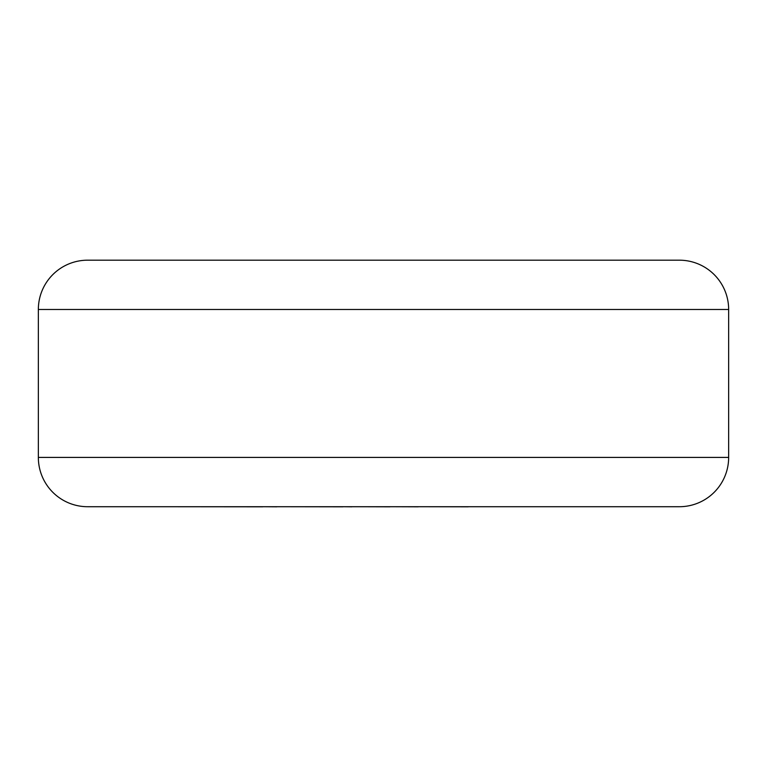 <?xml version="1.0" encoding="UTF-8"?>
<svg xmlns="http://www.w3.org/2000/svg" width="767" height="767" viewBox="0 0 767 767"><rect width="100%" height="100%" fill="white"/><g stroke="black" fill="none" stroke-linecap="round" stroke-linejoin="round"><path stroke-width="1.15" d="M468.225 506.719L611.855 506.719M468.225 506.814L418.207 506.719M418.207 506.814L389.952 506.719M389.952 506.814L351.842 506.719M351.842 506.814L342.926 506.719M342.926 506.814L276.829 506.719M276.829 506.814L262.726 506.719M262.726 506.814L155.011 506.719M38.35 309.485L38.35 457.41A49.309 49.309 0 0 0 87.659 506.719L679.341 506.719A49.309 49.309 0 0 0 728.65 457.41L728.65 309.485L38.35 309.485A49.309 49.309 0 0 1 87.659 260.186L679.341 260.186A49.309 49.309 0 0 1 728.65 309.485M38.35 457.41L728.65 457.41"/></g></svg>
